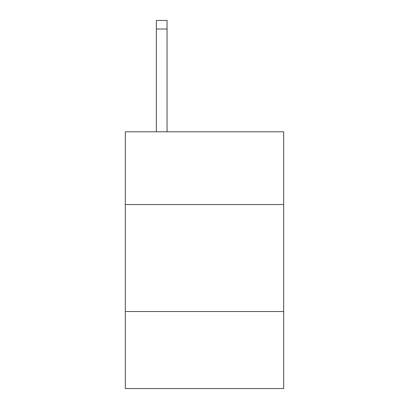 <?xml version="1.0" encoding="UTF-8"?>
<svg xmlns="http://www.w3.org/2000/svg" width="409" height="409" viewBox="0 0 409 409"><rect width="100%" height="100%" fill="white"/><g stroke="black" fill="none" stroke-linecap="round" stroke-linejoin="round"><path stroke-width="0.61" d="M125.333 204.541L283.667 204.541L283.667 131.795L125.333 131.795L125.333 388.55L283.667 388.55L283.667 311.525L125.333 311.525M283.667 311.525L283.667 204.541M167.056 131.795L167.056 29.008L156.361 29.008L156.361 20.45L167.056 20.45L167.056 29.008M156.361 131.795L156.361 29.008"/></g></svg>
